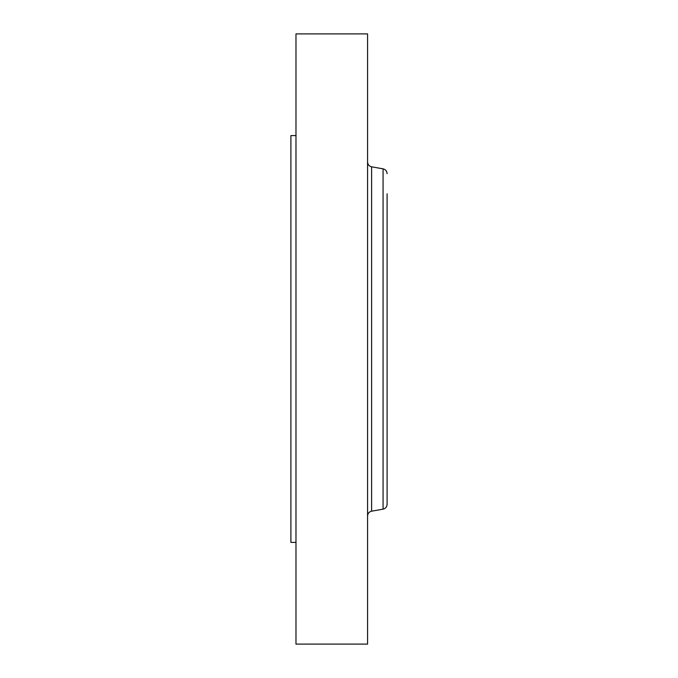 <?xml version="1.0" encoding="UTF-8"?>
<svg xmlns="http://www.w3.org/2000/svg" width="678" height="678" viewBox="0 0 678 678"><rect width="100%" height="100%" fill="white"/><g stroke="black" fill="none" stroke-linecap="round" stroke-linejoin="round"><path stroke-width="1.02" d="M295.981 542.4L290.896 542.4L290.896 135.6L295.981 135.6M295.981 644.1L295.981 33.9L367.578 33.9L367.578 644.1L295.981 644.1M383.07 509.161L371.612 511.178L371.612 166.822L383.07 168.839L383.07 509.161C385.57 508.525 386.918 506.924 387.104 504.347L387.104 193.772M387.104 484.228L387.104 269.378M371.612 166.822C369.112 166.195 367.764 164.593 367.578 162.017M371.612 511.178C369.112 511.805 367.764 513.407 367.578 515.983M383.07 168.839C385.57 169.475 386.918 171.076 387.104 173.653"/></g></svg>
